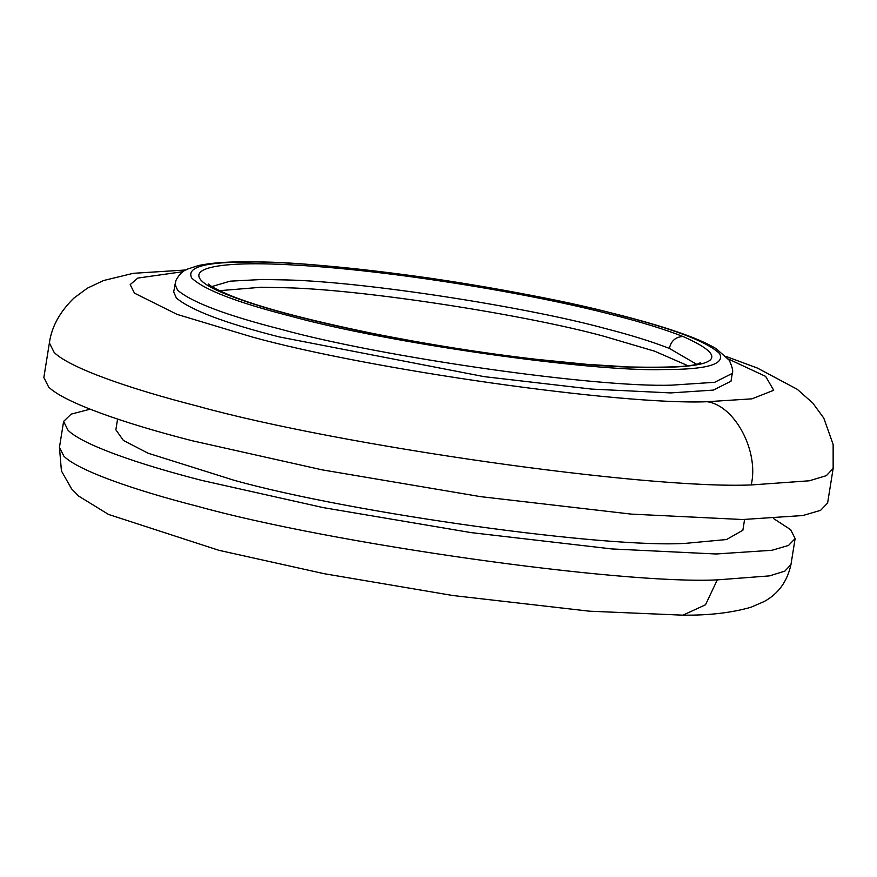 <?xml version="1.0" encoding="UTF-8"?>
<svg xmlns="http://www.w3.org/2000/svg" width="877" height="877" viewBox="0 0 877 877"><rect width="100%" height="100%" fill="white"/><g stroke="black" fill="none" stroke-linecap="round" stroke-linejoin="round"><path stroke-width="1.32" d="M219.403 290.682L261.379 287.239L285.891 287.744C363.966 289.563 526.068 314.876 604.034 336.286L654.637 351.195L687.952 365.731M732.262 373.416L731.012 381.188L713.385 390.09L670.587 392.918L591.449 389.081L484.082 376.628L278.974 336.856C224.709 322.999 190.506 310.041 176.354 297.983L173.668 291.92L175.948 280.41C179.083 274.468 182.964 270.686 187.601 269.064L198.377 265.556C210.348 263.012 226.069 261.774 245.549 261.828C291.076 261.774 352.433 267.2 429.62 278.13C531.385 292.995 624.972 313.725 678.042 332.153C694.189 337.656 706.884 343.159 716.125 348.64L729.247 360.239C732.372 367.112 733.369 371.497 732.262 373.416L714.623 382.306L671.837 385.146C595.823 387.82 380.454 356.983 280.223 329.083C225.959 315.227 191.745 302.258 177.603 290.199L174.918 284.148M726.342 356.555L757.421 368.077L797.215 389.267L812.782 403.047L823.777 418.077L833.139 444.453L833.15 468.461L827.614 503.025L820.554 510.359L802.817 515.533L742.644 519.524L631.352 514.119L480.366 496.612L322.023 469.831L191.931 440.682C123.12 423.076 64.131 402.411 48.641 387.02L43.85 377.494L49.386 342.918C51.557 326.946 59.702 312.037 73.8 298.191L87.371 288.182L103.497 280.552L133.26 273.317L186.001 269.973M744.584 519.513L742.874 530.223L726.551 539.53L686.34 543.28C608.287 548.673 352.938 513.462 234.323 480.355L148.092 453.212L123.394 440.451L115.863 429.796L117.573 419.085M773.755 518.68L790.648 529.697L795.121 538.599L788.533 545.439L771.979 550.274L715.818 553.99L611.949 548.947L471.015 532.602L323.24 507.619L201.82 480.41C137.601 463.977 82.537 444.683 68.077 430.322L63.604 421.42L71.147 414.13L90.134 409.186M211.905 286.527L230.169 281.166L262.618 279.456L287.141 279.96C365.216 281.791 527.318 307.103 605.283 328.513C630.662 335.014 652.028 341.646 669.37 348.41L696.371 364.13M683.008 336.494C736.395 360.129 715.621 370.226 620.708 366.783C531.155 362.519 387.393 340.101 295.845 316.093C269.096 309.252 246.59 302.258 228.327 295.132C170.072 272.583 200.712 259.219 296.996 265.205C386.823 270.116 526.079 292.118 615.49 315.534C642.227 322.385 664.733 329.368 683.008 336.494C675.619 336.9 671.069 340.868 669.37 348.41M700.23 362.749C695.614 366.422 671.87 367.836 628.973 366.97L586.516 364.306L536.198 359.296C482.58 353.091 427.68 344.387 371.486 333.172C306.786 319.82 260.009 307.367 231.144 295.812L228.327 295.132M290.43 316.104C236.768 302.401 203.87 289.706 191.734 278.031C186.121 267.299 204.758 261.982 247.643 262.091C320.094 259.548 525.367 288.928 620.905 315.523C674.556 329.237 707.454 341.931 719.6 353.595C725.202 364.339 706.566 369.645 663.681 369.535C591.23 372.089 385.957 342.699 290.43 316.104M728.403 359.022L765.643 376.386L773.711 390.276L751.94 398.838L707.191 401.721C620.905 405.306 368.976 369.535 251.885 336.911L177.121 314.394L134.477 293.17L130.191 284.608L137.81 278.075L183.063 271.673M707.191 401.721C734.948 405.602 759.164 451.37 751.216 484.948C646.283 489.311 339.87 445.801 197.478 406.117C128.656 388.511 69.678 367.836 54.177 352.455L49.386 342.918M833.15 468.461L826.353 475.663L809.296 480.793L751.216 484.948M682.975 615.172C709.142 615.424 731.846 612.771 751.096 607.202L764.185 601.512C778.359 593.784 787.294 581.451 790.966 564.525L784.86 571.113L769.567 575.871L717.287 579.883L705.514 604.768L682.975 615.172L589.497 611.192L453.058 595.549L324.205 573.711L218.866 550.307L108.529 514.437L78.809 496.185L71.574 488.851L61.423 470.938L59.461 447.347L63.604 421.42M717.287 579.883C621.157 584.531 331.955 543.784 197.665 506.336C133.447 489.903 78.393 470.609 63.922 456.248L59.461 447.347M231.144 295.812C217.014 289.728 209.526 285.792 208.671 284.016L208.682 284.027M790.966 564.525L795.121 538.599"/></g></svg>
